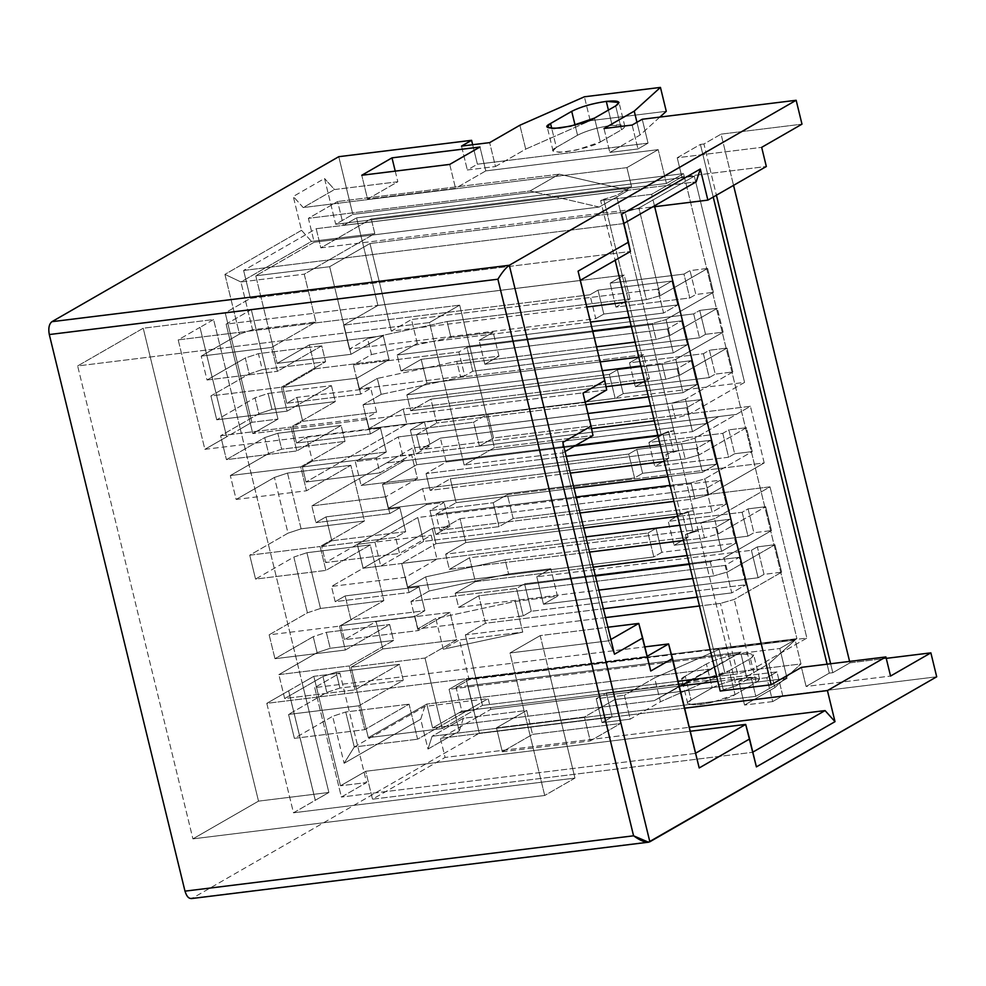 <?xml version="1.0" encoding="UTF-8"?>
<svg xmlns="http://www.w3.org/2000/svg" width="986" height="986" viewBox="0 0 986 986"><rect width="100%" height="100%" fill="white"/><g stroke="black" fill="none" stroke-linecap="round" stroke-linejoin="round"><path stroke-width="0.74" stroke-dasharray="4.93 3.7" d="M577.537 135.218C586.522 130.682 598.058 127.354 612.121 125.259L608.424 110.087L612.121 125.259C598.058 127.354 586.522 130.682 577.537 135.218L556.363 147.395C549.153 150.981 552.283 152.485 565.754 151.93C584.106 148.566 595.643 145.238 600.351 141.972L621.513 129.795C627.712 125.604 624.582 124.088 612.121 125.259L624.841 126.331L621.513 129.795L615.683 105.909L621.513 129.795L600.351 141.972L594.521 118.086L600.351 141.972L576.391 150.069L559.444 152.411L553.035 150.858L556.363 147.395L551.766 128.5L556.363 147.395L577.537 135.218L575.072 125.111L577.537 135.218M712.249 687.846C721.247 683.31 732.771 679.983 746.833 677.887L741.016 654.001C726.953 656.097 715.417 659.412 706.42 663.96L712.249 687.846L691.075 700.023C683.877 703.597 687.008 705.113 700.467 704.559C718.831 701.194 730.355 697.866 735.063 694.6L756.225 682.423C762.424 678.22 759.294 676.716 746.833 677.887C732.771 679.983 721.247 683.31 712.249 687.846L706.42 663.96C715.417 659.412 726.953 656.097 741.016 654.001C753.477 652.831 756.607 654.334 750.408 658.537L729.233 670.714C724.525 673.98 713.001 677.296 694.649 680.673C681.178 681.227 678.048 679.711 685.258 676.137L706.42 663.96L685.258 676.137L691.075 700.023L712.249 687.846M240.276 428.996L302.197 683.015L313.819 676.322L340.503 785.78L365.707 771.286L372.511 799.19L445.08 757.445L440.409 738.304L490.781 709.328L488.169 698.618L417.608 739.204L409.079 704.164L364.746 729.652L358.929 705.766L403.249 680.278L399.367 664.342L355.046 689.843L349.217 665.957L393.55 640.456L389.667 624.532L345.334 650.033L339.517 626.135L383.837 600.647L370.255 544.901L325.922 570.401L320.105 546.515L364.426 521.015L350.843 465.269L306.51 490.769L300.693 466.883L345.014 441.383L341.131 425.459L296.811 450.959L290.981 427.061L335.314 401.573L331.432 385.649L287.099 411.137L281.281 387.251L325.602 361.751L321.719 345.827L277.399 371.328L271.569 347.442L315.902 321.941L304.255 274.17L374.803 233.583L371.229 218.892L320.857 247.856L316.186 228.715L243.616 270.46L250.419 298.364L225.215 312.858L251.898 422.304L240.276 428.996L251.898 422.304L277.99 419.087L252.786 433.581L226.114 324.135L580.002 280.48L606.686 389.938L252.786 433.581L606.686 389.938L580.002 280.48L226.114 324.135L251.307 309.641L225.215 312.858L250.419 298.364L630.399 251.492L250.419 298.364L243.616 270.46L623.596 223.588L630.399 251.492L623.596 223.588L243.616 270.46L316.186 228.715L696.165 181.843L316.186 228.715L320.857 247.856L652.522 206.949L320.857 247.856L371.229 218.892L631.582 186.773L626.923 167.62L658.192 149.638L666.437 183.482L683.569 173.622L352.84 214.418L338.765 156.688L352.84 214.418L335.708 224.278L324.542 178.491L293.273 196.473L301.531 230.317L224.919 274.379L239.487 334.094L201.206 356.119L207.023 380.004L245.304 357.992L249.187 373.916L210.905 395.928L216.735 419.814L255.017 397.802L258.899 413.726L220.617 435.75L226.435 459.636L264.716 437.611L268.599 453.548L230.317 475.56L236.147 499.446L274.428 477.434L288.011 533.167L249.729 555.192L255.559 579.078L293.84 557.065L307.422 612.799L269.141 634.824L274.971 658.71L313.24 636.685L317.122 652.621L278.853 674.634L284.671 698.519L322.952 676.507L326.834 692.431L288.553 714.443L294.383 738.341L332.652 716.317L344.114 763.3L420.714 719.238L427.986 749.064L459.254 731.082L449.074 689.313L466.205 679.453L796.934 638.657L683.569 173.622L796.934 638.657L779.803 648.517L787.074 678.343L614.672 699.604L584.427 716.995L496.476 727.841L526.709 710.45L463.371 718.264L432.102 736.246L755.806 696.326L787.074 678.343L755.806 696.326L751.147 677.209L736.049 685.899L693.355 510.748L680.574 514.593L665.92 454.472L678.701 450.627L693.355 510.748L673.845 430.722L661.064 434.555L603.715 199.295L616.484 195.45L673.845 430.722L616.484 195.45L631.582 186.773L616.484 195.45L600.634 200.602L651.66 194.304L681.893 176.913L677.222 157.76L700.405 144.424L703.93 143.993L721.062 134.145L733.547 185.356L721.062 134.145L801.988 124.162L721.062 134.145L703.93 143.993L716.415 195.216L703.93 143.993L700.405 144.424L713.235 197.04L700.405 144.424L677.222 157.76L761.673 147.345L677.222 157.76L681.893 176.913L766.332 166.498L681.893 176.913L651.66 194.304L654.679 206.69L651.66 194.304L600.634 200.602L615.178 260.255L600.634 200.602L603.715 199.295L661.064 434.555L673.845 430.722L678.701 450.627L673.413 451.28L668.57 431.375L673.845 430.722L668.57 431.375L661.064 434.555L668.57 431.375L673.413 451.28L678.701 450.627L665.92 454.472L673.413 451.28L665.92 454.472L680.574 514.593L693.355 510.748L736.049 685.899L751.147 677.209L717.833 681.326L751.147 677.209L755.806 696.326L432.102 736.246L427.986 749.064L420.714 719.238L424.843 706.432L488.169 698.618L490.781 709.328L440.409 738.304L684.617 708.182L440.409 738.304L445.08 757.445L689.288 727.323L445.08 757.445L372.511 799.19L752.491 752.318L372.511 799.19L365.707 771.286L690.249 731.255L365.707 771.286L340.503 785.78L366.595 782.564L341.39 797.058L314.719 687.599L644.856 646.878L314.719 687.599L339.911 673.105L313.819 676.322L288.578 690.829L315.261 800.275L293.483 812.797L266.799 703.351L288.578 690.829L266.799 703.351L646.841 656.479L548.278 668.631L540.217 635.588L607.894 627.232L540.217 635.588L509.984 652.978L608.547 640.814L610.876 639.483L608.547 640.814L509.984 652.978L544.716 795.48L192.923 838.864L258.517 801.137L143.229 328.215L77.647 365.942L192.923 838.864L77.647 365.942L429.428 322.558L464.172 465.047L494.405 447.656L486.357 414.613L584.92 402.461L592.98 435.504L494.405 447.656L592.98 435.504L584.92 402.461L204.878 449.333L178.195 339.874L199.973 327.352L226.657 436.81L204.878 449.333L240.276 428.996L226.706 436.798L199.973 327.352L178.195 339.874L459.673 305.155L429.428 322.558L77.647 365.942L143.229 328.215L213.592 319.538L200.022 327.352L213.592 319.538L240.276 428.996L213.592 319.538L143.229 328.215L258.517 801.137L192.923 838.864L544.716 795.48L574.961 778.09L293.483 812.797L328.88 792.461L258.517 801.137L328.88 792.461L315.31 800.275L288.627 690.816L302.197 683.015L328.88 792.461L240.276 428.996M695.29 753.403L341.39 797.058L695.29 753.403L668.607 643.944L695.29 753.403M580.323 280.307L578.079 271.15L580.323 280.307M472.664 144.732L477.409 164.194L648.048 143.143L642.231 119.257L648.048 143.143L637.979 148.948L609.829 152.411L619.911 146.618L505.559 160.718L525.711 149.132L590.22 120.674L666.277 111.295L590.22 120.674L584.402 96.788L590.22 120.674L525.711 149.132L519.893 125.234L525.711 149.132L495.477 166.523L489.66 142.625L495.477 166.523L467.327 169.986L477.409 164.194L472.664 144.732M849.599 661.421L849.944 662.838L886.241 658.365L849.944 662.838L832.813 672.698L829.288 673.13L806.104 686.466L890.555 676.051L806.104 686.466L801.445 667.349L806.104 686.466L829.288 673.13L832.813 672.698L849.944 662.838L849.599 661.421M936.7 676.79L782.773 695.771L776.943 671.885L606.304 692.936L612.121 716.822L479.307 733.202L466.205 679.453L479.307 733.202L612.121 716.822L602.052 722.615L630.19 719.151L660.435 701.749L724.944 673.302L800.989 663.923L774.786 687.649L744.541 705.039L772.691 701.576L782.773 695.771L936.7 676.79M649.848 841.785L192.455 898.197L479.307 733.202L192.455 898.197L649.848 841.785M502.305 751.776L590.269 740.917L620.502 723.527L532.539 734.385L502.305 751.776L532.539 734.385L620.502 723.527L614.672 699.604L787.074 678.343L779.803 648.517L796.934 638.657L466.205 679.453L449.074 689.313L779.803 648.517L449.074 689.313L459.254 731.082L463.371 718.264L526.709 710.45L532.539 734.385L526.709 710.45L496.476 727.841L502.305 751.776L496.476 727.841L584.427 716.995L614.672 699.604L620.502 723.527L590.269 740.917L584.427 716.995L590.269 740.917L502.305 751.776M659.88 117.075L640.062 135.02L619.911 146.618L640.062 135.02L636.956 122.289L640.062 135.02L659.88 117.075M634.454 689.46L748.793 675.361L768.957 663.763L795.16 640.037L719.114 649.417L654.605 677.863L634.454 689.46L654.605 677.863L660.435 701.749L630.19 719.151L624.372 695.253L634.454 689.46L624.372 695.253L630.19 719.151L602.052 722.615L612.121 716.822L606.304 692.936L596.222 698.729L602.052 722.615L596.222 698.729L624.372 695.253L596.222 698.729L606.304 692.936L634.454 689.46M565.064 451.551L562.735 452.894L464.172 465.047L562.735 452.894L608.547 640.814L614.463 654.211L608.547 640.814L562.735 452.894L565.064 451.551M585.228 402.276L582.997 393.118L585.228 402.276M623.916 223.403L621.673 214.245L623.916 223.403M626.923 167.62L303.22 207.553L334.488 189.559L397.826 181.757L367.581 199.147L455.544 188.301L485.79 170.898L658.192 149.638L626.923 167.62L631.582 186.773L371.229 218.892L374.803 233.583L304.255 274.17L315.902 321.941L271.569 347.442L277.399 371.328L321.719 345.827L325.602 361.751L281.281 387.251L287.099 411.137L331.432 385.649L335.314 401.573L290.981 427.061L296.811 450.959L341.131 425.459L345.014 441.383L300.693 466.883L306.51 490.769L350.843 465.269L364.426 521.015L320.105 546.515L325.922 570.401L370.255 544.901L383.837 600.647L339.517 626.135L345.334 650.033L389.667 624.532L393.55 640.456L349.217 665.957L355.046 689.843L399.367 664.342L403.249 680.278L358.929 705.766L364.746 729.652L409.079 704.164L417.608 739.204L488.169 698.618L424.843 706.432L354.282 747.006L417.608 739.204L354.282 747.006L345.741 711.978L409.079 704.164L345.741 711.978L332.652 716.317L294.383 738.341L364.746 729.652L294.383 738.341L288.553 714.443L358.929 705.766L288.553 714.443L326.834 692.431L339.923 688.08L403.249 680.278L339.923 688.08L336.041 672.156L399.367 664.342L336.041 672.156L322.952 676.507L284.671 698.519L355.046 689.843L284.671 698.519L278.853 674.634L349.217 665.957L278.853 674.634L317.122 652.621L330.211 648.27L393.55 640.456L330.211 648.27L326.329 632.346L389.667 624.532L326.329 632.346L313.24 636.685L274.971 658.71L345.334 650.033L274.971 658.71L269.141 634.824L339.517 626.135L269.141 634.824L307.422 612.799L320.512 608.461L383.837 600.647L320.512 608.461L306.917 552.715L370.255 544.901L306.917 552.715L293.84 557.065L255.559 579.078L325.922 570.401L255.559 579.078L249.729 555.192L320.105 546.515L249.729 555.192L288.011 533.167L301.1 528.829L364.426 521.015L301.1 528.829L287.505 473.083L350.843 465.269L287.505 473.083L274.428 477.434L236.147 499.446L306.51 490.769L236.147 499.446L230.317 475.56L300.693 466.883L230.317 475.56L268.599 453.548L281.688 449.197L345.014 441.383L281.688 449.197L277.805 433.273L341.131 425.459L277.805 433.273L264.716 437.611L226.435 459.636L296.811 450.959L226.435 459.636L220.617 435.75L290.981 427.061L220.617 435.75L258.899 413.726L271.976 409.387L335.314 401.573L271.976 409.387L268.093 393.451L331.432 385.649L268.093 393.451L255.017 397.802L216.735 419.814L287.099 411.137L216.735 419.814L210.905 395.928L281.281 387.251L210.905 395.928L249.187 373.916L262.276 369.565L325.602 361.751L262.276 369.565L258.394 353.641L321.719 345.827L258.394 353.641L245.304 357.992L207.023 380.004L277.399 371.328L207.023 380.004L201.206 356.119L271.569 347.442L201.206 356.119L239.487 334.094L252.564 329.755L315.902 321.941L252.564 329.755L240.917 281.971L304.255 274.17L240.917 281.971L311.477 241.397L374.803 233.583L311.477 241.397L301.531 230.317L293.273 196.473L303.22 207.553L626.923 167.62M720.199 691.038L736.049 685.899L723.268 689.732L685.443 534.585L698.224 530.739L692.948 531.392L688.068 511.401L693.355 510.748L688.068 511.401L680.574 514.593L688.068 511.401L692.948 531.392L698.224 530.739L685.443 534.585L692.948 531.392L685.443 534.585L723.268 689.732L720.199 691.038M679.231 686.083L490.781 709.328L679.231 686.083M745.687 724.414L752.491 752.318L745.687 724.414M638.78 623.423L646.841 656.479L638.78 623.423M204.878 449.333L486.357 414.613L459.673 305.155L178.195 339.874L204.878 449.333M429.428 322.558L459.673 305.155L494.405 447.656L464.172 465.047L429.428 322.558M266.799 703.351L293.483 812.797L574.961 778.09L548.278 668.631L266.799 703.351M509.984 652.978L540.217 635.588L574.961 778.09L544.716 795.48L509.984 652.978M324.542 178.491L335.708 224.278L666.437 183.482L658.192 149.638L485.79 170.898L479.96 147.013L485.79 170.898L455.544 188.301L367.581 199.147L361.763 175.261L367.581 199.147L397.826 181.757L334.488 189.559L324.542 178.491L334.488 189.559L303.22 207.553L293.273 196.473L324.542 178.491M395.238 171.133L397.826 181.757L395.238 171.133M666.437 183.482L335.708 224.278L352.84 214.418L683.569 173.622L666.437 183.482M191.296 898.591L192.455 898.197M830.631 663.751L832.813 672.698L830.631 663.751M827.106 664.194L829.288 673.13L827.106 664.194M449.727 164.403L455.544 188.301L449.727 164.403M603.999 128.525L609.829 152.411L603.999 128.525M724.944 673.302L660.435 701.749L654.605 677.863L719.114 649.417L724.944 673.302L719.114 649.417L795.16 640.037L800.989 663.923L724.944 673.302M774.786 687.649L800.989 663.923L795.16 640.037L768.957 663.763L774.786 687.649L768.957 663.763L738.724 681.153L744.541 705.039L774.786 687.649M735.063 694.6L711.103 702.698L694.156 705.039L687.747 703.486L691.075 700.023L685.258 676.137L681.93 679.588L688.339 681.153L705.286 678.812L729.233 670.714L735.063 694.6L729.233 670.714L750.408 658.537L756.225 682.423L735.063 694.6M741.016 654.001L746.833 677.887L759.553 678.96L756.225 682.423L750.408 658.537L753.735 655.074L741.016 654.001M632.149 125.049L637.979 148.948L632.149 125.049M619.911 146.618L609.829 152.411L637.979 148.948L648.048 143.143L619.911 146.618M461.51 146.101L467.327 169.986L461.51 146.101M495.477 166.523L505.559 160.718L477.409 164.194L467.327 169.986L495.477 166.523M782.773 695.771L772.691 701.576L766.861 677.678L776.943 671.885L782.773 695.771M772.691 701.576L744.541 705.039L738.724 681.153L766.861 677.678L772.691 701.576M738.724 681.153L748.793 675.361L776.943 671.885L766.861 677.678L738.724 681.153M650.748 671.022L646.841 656.479L650.748 671.022M756.398 766.874L752.491 752.318L756.398 766.874M562.833 442.406L562.735 452.894L562.833 442.406M301.531 230.317L311.477 241.397L240.917 281.971L224.919 274.379L301.531 230.317M252.564 329.755L239.487 334.094L224.919 274.379L240.917 281.971L252.564 329.755M424.843 706.432L420.714 719.238L344.114 763.3L354.282 747.006L424.843 706.432M354.282 747.006L344.114 763.3L332.652 716.317L345.741 711.978L354.282 747.006M463.371 718.264L459.254 731.082L427.986 749.064L432.102 736.246L463.371 718.264M301.1 528.829L288.011 533.167L274.428 477.434L287.505 473.083L301.1 528.829M262.276 369.565L249.187 373.916L245.304 357.992L258.394 353.641L262.276 369.565M330.211 648.27L317.122 652.621L313.24 636.685L326.329 632.346L330.211 648.27M339.923 688.08L326.834 692.431L322.952 676.507L336.041 672.156L339.923 688.08M320.512 608.461L307.422 612.799L293.84 557.065L306.917 552.715L320.512 608.461M281.688 449.197L268.599 453.548L264.716 437.611L277.805 433.273L281.688 449.197M271.976 409.387L258.899 413.726L255.017 397.802L268.093 393.451L271.976 409.387M251.898 422.304L225.215 312.858L251.307 309.641L277.99 419.087L251.898 422.304M277.99 419.087L251.307 309.641L226.114 324.135L252.786 433.581L277.99 419.087M340.503 785.78L313.819 676.322L339.911 673.105L366.595 782.564L340.503 785.78M314.719 687.599L341.39 797.058L366.595 782.564L339.911 673.105L314.719 687.599M226.657 436.81L199.973 327.352L226.657 436.81M315.261 800.275L288.627 690.816L315.261 800.275M736.295 414.403L718.695 416.573L736.295 414.403L750.408 406.281L493.542 437.969L479.43 446.079L718.695 416.573L692.492 431.621L657.995 435.874L692.492 431.621L686.675 407.748L440.385 438.129L420.221 449.715L416.548 434.641L587.964 413.491L416.548 434.641L420.221 449.715L591.551 428.577L420.221 449.715L440.385 438.129L686.675 407.748L700.824 399.613L398.245 436.934L355.305 461.608L411.606 454.669L379.906 472.886L306.017 482.006L406.811 424.054L424.448 421.885L410.336 429.995L473.613 422.193L487.725 414.083L493.542 437.969L750.408 406.281L764.212 462.939L507.346 494.627L513.176 518.513L770.029 486.837L714.591 518.698L718.301 533.919L704.46 537.9L718.301 533.919L714.591 518.698L700.75 522.679L704.46 537.9L683.495 540.488L704.46 537.9L700.75 522.679L679.785 525.267L700.75 522.679L714.591 518.698L770.029 486.837L806.881 638.078L751.443 669.938L734.262 599.426L751.443 669.938L737.614 673.919L720.421 603.407L737.614 673.919L716.649 676.507L737.614 673.919L751.443 669.938L806.881 638.078L469.114 679.736L459.414 639.914L522.753 632.112L515.259 601.398L522.753 632.112L443.293 649.195L435.8 618.481L515.259 601.398L557.484 596.197L550.792 568.712L508.566 573.926L505.128 559.789L688.08 537.222L682.263 513.336L435.972 543.717L432.262 528.496L449.85 526.327L435.738 534.437L449.85 526.327L432.262 528.496L363.168 568.219L380.756 566.05L423.598 541.413L726.189 504.092L712.114 512.178L677.628 516.43L712.114 512.178L706.296 488.292L720.359 480.207L417.781 517.527L374.939 542.152L357.339 544.321L426.445 504.61L444.07 502.429L429.958 510.538L493.234 502.737L507.346 494.627L764.212 462.939L708.774 494.812L694.933 498.793L673.956 501.381L694.933 498.793L691.038 482.807L670.061 485.395L691.038 482.807L694.933 498.793L708.774 494.812L764.212 462.939L750.408 406.281L694.957 438.141L699.049 454.928L746.427 427.702L752.244 451.588L704.867 478.826L708.774 494.812L704.867 478.826L691.038 482.807L704.867 478.826L752.244 451.588L734.656 453.757L728.605 457.233L654.729 466.353L668.828 458.243L663.011 434.345L416.721 464.726L382.457 484.434L388.274 508.32L422.55 488.612L426.445 504.61L357.339 544.321L363.168 568.219L432.262 528.496L435.972 543.717L401.696 563.413L407.526 587.311L425.669 576.872L429.107 591.008L410.965 601.435L417.657 628.92L435.8 618.481L443.293 649.195L459.414 639.914L469.114 679.736L456.025 687.267L461.842 711.152L432.62 727.964L426.79 704.066L368.32 737.676L351.139 667.165L382.79 648.961L376.097 621.488L344.422 639.692L340.996 625.555L350.954 619.824L345.137 595.926L335.178 601.657L331.469 586.436L363.119 568.244L357.302 544.346L325.639 562.55L321.744 546.564L331.814 540.772L325.984 516.886L315.902 522.679L325.984 516.886L331.814 540.772L405.69 531.664L395.632 537.444L321.744 546.564L325.639 562.55L399.527 553.442L395.632 537.444L399.527 553.442L431.19 535.238L437.008 559.124L405.345 577.328L331.469 586.436L335.178 601.657L409.054 592.549L405.345 577.328L409.054 592.549L419.025 586.818L424.843 610.704L414.884 616.435L340.996 625.555L344.434 639.68L418.323 630.572L414.884 616.435L418.323 630.572L449.986 612.368L456.678 639.84L425.015 658.044L351.139 667.165L368.32 737.676L426.79 704.066L711.781 668.915L741.016 652.116L456.025 687.267L469.114 679.736L806.881 638.078L770.029 486.837L513.176 518.513L499.064 526.623L435.738 534.437L499.064 526.623L493.234 502.737L429.958 510.538L435.738 534.437L429.958 510.538L444.07 502.429L426.445 504.61L422.55 488.612L668.828 458.243L422.55 488.612L388.274 508.32L382.457 484.434L416.721 464.726L412.641 447.952L398.529 456.062L416.154 453.893L430.266 445.771L412.641 447.952L416.721 464.726L663.011 434.345L648.899 442.455L722.787 433.347L728.839 429.871L746.427 427.702L699.049 454.928L694.957 438.141L681.129 442.122L660.152 444.711L681.129 442.122L685.221 458.921L681.129 442.122L694.957 438.141L736.283 414.391M583.7 528.015L465.836 542.559L445.672 554.144L585.857 536.852L445.672 554.144L449.382 569.366L589.566 552.074L449.382 569.366L445.672 554.144L465.836 542.559L583.7 528.015M580.027 512.966L439.842 530.258L460.006 518.673L706.296 488.292L460.006 518.673L465.836 542.559L460.006 518.673L439.842 530.258L580.027 512.966M398.529 456.05L386.475 462.989L404.063 460.819L386.475 462.989L311.822 505.904L315.927 522.666L311.835 505.892L385.723 496.784L417.423 478.555L361.135 485.506L404.063 460.819L706.642 423.487L700.824 399.613L686.675 407.748L692.492 431.621L718.695 416.56L479.43 446.079L493.542 437.969L487.725 414.083L744.578 382.395L689.14 414.268L675.311 418.249L654.322 420.837L675.311 418.249L671.626 403.175L650.649 405.764L671.626 403.175L675.311 418.249L689.14 414.268L744.578 382.395L694.329 176.198L638.891 208.071L660.238 295.664L707.615 268.438L713.433 292.324L666.068 319.563L669.938 335.486L717.315 308.248L723.145 332.146L675.767 359.372L679.65 375.296L727.027 348.07L732.845 371.956L685.467 399.194L689.14 414.268L685.467 399.194L671.626 403.175L685.467 399.194L732.845 371.956L715.257 374.125L709.205 377.601L635.317 386.722L649.429 378.599L643.611 354.714L460.647 377.281L456.764 361.357L498.99 356.143L493.173 332.257L450.947 337.471L447.065 321.535L630.017 298.968L624.2 275.082L377.909 305.463L343.646 325.158L349.463 349.056L367.605 338.617L371.488 354.553L353.345 364.98L359.163 388.866L377.305 378.439L381.188 394.363L363.045 404.79L368.863 428.688L403.138 408.98L406.811 424.054L306.005 482.006L302.345 466.933L312.426 461.14L306.597 437.242L296.515 443.034L292.632 427.111L302.714 421.318L296.897 397.432L286.815 403.225L282.933 387.301L315.187 368.752L309.37 344.866L277.115 363.403L255.768 275.809L314.201 242.223L308.384 218.325L337.606 201.514L343.436 225.412L356.562 217.869L377.909 305.463L356.562 217.869L343.436 225.412L628.427 190.261L599.192 207.06L314.201 242.223L255.768 275.809L329.657 266.701L369.972 243.517L625.062 212.052L646.409 299.645L660.238 295.664L638.891 208.071L625.062 212.052L638.891 208.071L694.329 176.198L356.562 217.869L694.329 176.198L744.578 382.395L487.725 414.083L473.613 422.193L479.43 446.079L398.529 456.062L412.641 447.952L430.266 445.771L424.448 421.885L406.811 424.054L403.138 408.98L649.429 378.599L403.138 408.98L368.863 428.688L363.045 404.79L381.188 394.363L460.647 377.281L643.611 354.714L629.499 362.823L703.388 353.715L709.427 350.24L727.027 348.07L679.65 375.296L675.767 359.372L661.926 363.353L640.949 365.942L661.926 363.353L665.809 379.29L661.926 363.353L675.767 359.372L723.145 332.146L705.545 334.316L699.505 337.791L484.878 364.265L498.99 356.143L456.764 361.357L377.305 378.439L359.163 388.866L464.714 375.851L458.897 351.965L466.957 347.318L472.787 371.217L464.714 375.851L472.787 371.217L687.402 344.743L681.585 320.857L667.473 328.967L673.29 352.852L687.402 344.743L673.29 352.852L667.473 328.967L421.182 359.348L427 383.234L600.203 361.874L427 383.234L421.182 359.348L401.019 370.933L596.53 346.813L401.019 370.933L397.136 355.009L401.019 370.933L421.182 359.348L667.473 328.967L681.585 320.857L466.957 347.318L458.897 351.965L353.345 364.98L371.488 354.553L450.947 337.471L493.173 332.257L479.06 340.367L693.676 313.893L699.727 310.417L717.315 308.248L669.938 335.486L666.068 319.563L652.227 323.544L631.237 326.132L652.227 323.544L656.109 339.467L652.227 323.544L666.068 319.563L713.433 292.324L695.845 294.494L689.793 297.969L615.917 307.077L630.017 298.968L447.065 321.535L367.605 338.617L349.463 349.056L595.754 318.675L589.924 294.789L597.997 290.143L603.814 314.041L595.754 318.675L603.814 314.041L677.702 304.921L671.885 281.035L657.773 289.144L663.59 313.03L677.702 304.921L663.59 313.03L657.773 289.144L411.482 319.526L417.3 343.411L590.491 322.052L417.3 343.411L411.482 319.526L391.319 331.111L369.972 243.517L329.657 266.701L255.768 275.809L277.115 363.403L351.004 354.294L329.657 266.701L351.004 354.294L383.258 335.745L389.076 359.644L356.821 378.18L282.933 387.301L286.815 403.225L360.703 394.104L356.821 378.18L360.703 394.104L370.785 388.311L376.603 412.21L366.521 418.002L292.632 427.111L296.515 443.034L370.403 433.926L366.521 418.002L370.403 433.926L380.485 428.134L386.302 452.019L376.233 457.812L302.345 466.933L306.017 482.006L379.906 472.886L376.233 457.812L379.906 472.886L411.606 454.669L355.305 461.608L361.135 485.506L417.423 478.555L411.606 454.669L417.423 478.555L385.723 496.784L389.815 513.558L399.872 507.778L405.69 531.664L399.872 507.778L325.984 516.886L399.872 507.778L389.815 513.558L385.723 496.784L311.835 505.892L398.529 456.062M524.577 583.786L531.281 611.258L523.209 615.893L516.516 588.42L524.577 583.786L516.516 588.42L410.965 601.435L429.107 591.008L508.566 573.926L550.792 568.712L536.791 576.773L751.406 550.299L757.347 546.885L774.947 544.716L781.639 572.188L734.262 599.426L720.421 603.407L699.468 605.983L720.421 603.407L734.262 599.426L781.639 572.188L764.039 574.357L758.111 577.771L543.483 604.245L557.484 596.197L515.259 601.398L435.8 618.481L417.657 628.92L523.209 615.893L531.281 611.258L745.897 584.784L739.204 557.312L725.092 565.422L731.785 592.894L745.897 584.784L731.785 592.894L725.092 565.422L478.802 595.803L485.494 623.275L603.383 608.744L485.494 623.275L478.802 595.803L458.65 607.388L598.835 590.096L458.65 607.388L455.199 593.252L458.65 607.388L478.802 595.803L725.092 565.422L739.204 557.312L524.577 583.786L739.204 557.312L745.897 584.784L531.281 611.258L524.577 583.786M647.987 533.032L656.047 528.41L661.865 552.296L653.804 556.93L647.987 533.032L401.696 563.413L435.972 543.717L682.263 513.336L668.262 521.384L742.15 512.276L748.078 508.862L765.678 506.693L771.496 530.579L724.118 557.817L710.29 561.798L689.325 564.374L710.29 561.798L713.728 575.923L710.29 561.798L724.118 557.817L727.569 571.942L724.118 557.817L771.496 530.579L753.908 532.748L747.967 536.162L674.079 545.27L688.08 537.222L505.128 559.789L425.669 576.872L407.526 587.311L401.696 563.413L647.987 533.032L653.804 556.93L407.526 587.311L653.804 556.93L661.865 552.296L735.753 543.187L729.936 519.289L715.824 527.399L721.653 551.285L735.753 543.187L721.653 551.285L715.824 527.399L469.533 557.78L475.363 581.666L593.239 567.135L475.363 581.666L469.533 557.78L449.382 569.366L469.533 557.78L715.824 527.399L729.936 519.289L656.047 528.41L647.987 533.032M628.735 454.053L636.808 449.419L642.625 473.305L634.565 477.939L628.735 454.053L382.457 484.434L628.735 454.053L634.565 477.939L388.274 508.32L634.565 477.939L642.625 473.305L716.514 464.184L710.696 440.298L696.584 448.408L702.402 472.306L716.514 464.184L702.402 472.306L696.584 448.408L450.294 478.789L456.111 502.675L573.975 488.144L456.111 502.675L450.294 478.789L430.13 490.375L570.315 473.095L430.13 490.375L426.038 473.588L430.13 490.375L450.294 478.789L696.584 448.408L710.696 440.298L636.808 449.419L628.735 454.053M609.336 374.421L617.396 369.775L623.226 393.673L615.153 398.307L609.336 374.421L363.045 404.79L609.336 374.421L615.153 398.307L368.863 428.688L615.153 398.307L623.226 393.673L697.102 384.552L691.285 360.666L677.172 368.776L682.99 392.675L697.102 384.552L682.99 392.675L677.172 368.776L430.882 399.157L436.712 423.043L585.807 404.654L436.712 423.043L430.882 399.157L410.731 410.743L606.02 386.66L410.731 410.743L406.848 394.819L410.731 410.743L430.882 399.157L677.172 368.776L691.285 360.666L617.396 369.775L609.336 374.421M629.08 317.295L663.59 313.03L629.08 317.295M638.792 357.105L673.29 352.852L638.792 357.105M648.492 396.927L682.99 392.675L648.492 396.927M446.202 462.003L574.394 446.19L446.202 462.003L440.385 438.129L446.202 462.003L426.038 473.588L446.202 462.003M667.904 476.558L702.402 472.306L667.904 476.558M687.168 555.537L721.653 551.285L687.168 555.537M697.312 597.146L731.785 592.894L697.312 597.146M592.648 330.889L397.136 355.009L417.3 343.411L397.136 355.009L592.648 330.889M635.12 342.056L656.109 339.467L669.938 335.486L656.109 339.467L635.12 342.056M602.36 370.699L406.848 394.819L427 383.234L406.848 394.819L602.36 370.699M644.832 381.865L665.809 379.29L679.65 375.296L665.809 379.29L644.832 381.865M566.223 456.296L426.038 473.588L566.223 456.296M664.244 461.497L685.221 458.921L699.049 454.928L685.221 458.921L664.244 461.497M576.132 496.981L435.948 514.273L439.842 530.258L435.948 514.273L456.111 502.675L435.948 514.273L576.132 496.981M595.384 575.972L455.199 593.252L475.363 581.666L455.199 593.252L595.384 575.972M692.764 578.511L713.728 575.923L727.569 571.942L774.947 544.716L727.569 571.942L713.728 575.923L692.764 578.511M605.527 617.581L465.343 634.873L482.524 705.384L678.06 681.264L482.524 705.384L442.209 728.568L368.32 737.676L442.209 728.568L425.015 658.044L442.209 728.568L482.524 705.384L465.343 634.873L485.494 623.275L465.343 634.873L605.527 617.581M718.301 533.919L765.678 506.693L718.301 533.919M416.548 434.641L436.712 423.043L416.548 434.641M369.972 243.517L391.319 331.111L586.83 307.003L391.319 331.111L411.482 319.526L657.773 289.144L671.885 281.035L597.997 290.143L589.924 294.789L343.646 325.158L377.909 305.463L624.2 275.082L610.087 283.192L683.976 274.083L690.027 270.608L707.615 268.438L660.238 295.664L646.409 299.645L625.062 212.052L369.972 243.517M625.42 302.234L646.409 299.645L625.42 302.234M449.85 526.327L444.07 502.429L449.85 526.327M315.927 522.666L389.815 513.558L315.927 522.666M389.076 359.644L315.187 368.752L282.933 387.301L356.821 378.18L389.076 359.644L383.258 335.745L351.004 354.294L277.115 363.403L309.37 344.866L383.258 335.745L309.37 344.866L315.187 368.752L389.076 359.644M376.603 412.21L302.714 421.318L292.632 427.111L366.521 418.002L376.603 412.21L370.785 388.311L360.703 394.104L286.815 403.225L296.897 397.432L370.785 388.311L296.897 397.432L302.714 421.318L376.603 412.21M386.302 452.019L312.426 461.14L302.345 466.933L376.233 457.812L386.302 452.019L380.485 428.134L370.403 433.926L296.515 443.034L306.597 437.242L380.485 428.134L306.597 437.242L312.426 461.14L386.302 452.019M405.69 531.664L331.814 540.772L321.732 546.577L395.632 537.444L405.69 531.664M437.008 559.124L363.119 568.244L331.469 586.436L405.345 577.328L437.008 559.124L431.19 535.238L399.527 553.442L325.639 562.55L357.302 544.346L431.19 535.238L357.302 544.346L363.119 568.244L437.008 559.124M414.884 616.435L424.843 610.704L350.954 619.824L340.996 625.555L414.884 616.435M335.178 601.657L345.137 595.926L419.025 586.818L409.054 592.549L335.178 601.657M419.025 586.818L345.137 595.926L350.954 619.824L424.843 610.704L419.025 586.818M456.678 639.84L382.79 648.961L351.127 667.165L425.015 658.044L456.678 639.84L449.986 612.368L418.323 630.572L344.434 639.68L376.097 621.488L449.986 612.368L376.097 621.488L382.79 648.961L456.678 639.84M432.62 727.964L654.273 700.627L681.067 685.862L654.273 700.627L432.62 727.964L458.81 712.903L473.748 709.686L683.508 683.816L654.273 700.627L683.508 683.816L473.748 709.686L467.919 685.8L741.016 652.116L683.508 683.816L741.016 652.116L711.781 668.927L426.79 704.066L432.62 727.964M692.653 679.465L711.781 668.927L692.653 679.465M599.192 207.06L530.037 190.988L308.384 218.325L314.201 242.223L599.192 207.06L628.427 190.249L343.436 225.412L337.606 201.514L308.384 218.325L530.037 190.988L559.272 174.177L337.606 201.514L559.272 174.177L628.427 190.249L559.272 174.177L530.037 190.988L599.192 207.06M349.463 349.056L343.646 325.158L589.924 294.789L595.754 318.675L349.463 349.056M615.917 307.077L610.087 283.192L624.2 275.082L630.017 298.968L615.917 307.077L689.793 297.969L695.845 294.494L690.027 270.608L683.976 274.083L689.793 297.969L683.976 274.083L610.087 283.192L615.917 307.077M649.429 378.599L635.317 386.722L629.499 362.823L643.611 354.714L649.429 378.599M668.828 458.243L654.729 466.353L648.899 442.455L663.011 434.345L668.828 458.243M688.08 537.222L674.079 545.27L668.262 521.384L682.263 513.336L688.08 537.222M359.163 388.866L353.345 364.98L458.897 351.965L464.714 375.851L359.163 388.866M484.878 364.265L479.06 340.367L493.173 332.257L498.99 356.143L484.878 364.265L699.505 337.791L705.545 334.316L699.727 310.417L693.676 313.893L699.505 337.791L693.676 313.893L479.06 340.367L484.878 364.265M417.657 628.92L410.965 601.435L516.516 588.42L523.209 615.893L417.657 628.92M543.483 604.245L536.791 576.773L550.792 568.712L557.484 596.197L543.483 604.245L758.111 577.771L764.039 574.357L757.347 546.885L751.406 550.299L758.111 577.771L751.406 550.299L536.791 576.773L543.483 604.245M371.488 354.553L367.605 338.617L447.065 321.535L450.947 337.471L371.488 354.553M381.188 394.363L377.305 378.439L456.764 361.357L460.647 377.281L381.188 394.363M425.669 576.872L505.128 559.789L508.566 573.926L429.107 591.008L425.669 576.872M443.293 649.195L522.753 632.112L459.414 639.914L443.293 649.195M456.025 687.267L467.919 685.8L473.748 709.686L461.842 711.152L456.025 687.267M458.81 712.903L461.842 711.152L473.748 709.686L458.81 712.903M781.639 572.188L774.947 544.716L757.347 546.885L764.039 574.357L781.639 572.188M742.15 512.276L747.967 536.162L753.908 532.748L748.078 508.862L742.15 512.276L668.262 521.384L674.079 545.27L747.967 536.162L742.15 512.276M771.496 530.579L765.678 506.693L748.078 508.862L753.908 532.748L771.496 530.579M726.189 504.092L720.359 480.207L706.296 488.292L712.114 512.178L726.189 504.092L423.598 541.413L417.781 517.527L720.359 480.207L726.189 504.092M722.787 433.347L728.605 457.233L734.656 453.757L728.839 429.871L722.787 433.347L648.899 442.455L654.729 466.353L728.605 457.233L722.787 433.347M752.244 451.588L746.427 427.702L728.839 429.871L734.656 453.757L752.244 451.588M703.388 353.715L709.205 377.601L715.257 374.125L709.427 350.24L703.388 353.715L629.499 362.823L635.317 386.722L709.205 377.601L703.388 353.715M732.845 371.956L727.027 348.07L709.427 350.24L715.257 374.125L732.845 371.956M723.145 332.146L717.315 308.248L699.727 310.417L705.545 334.316L723.145 332.146M713.433 292.324L707.615 268.438L690.027 270.608L695.845 294.494L713.433 292.324M603.814 314.041L597.997 290.143L671.885 281.035L677.702 304.921L603.814 314.041M472.787 371.217L466.957 347.318L681.585 320.857L687.402 344.743L472.787 371.217M617.396 369.775L691.285 360.666L697.102 384.552L623.226 393.673L617.396 369.775M636.808 449.419L710.696 440.298L716.514 464.184L642.625 473.305L636.808 449.419M656.047 528.41L729.936 519.289L735.753 543.187L661.865 552.296L656.047 528.41M706.642 423.487L404.063 460.819L398.245 436.934L700.824 399.613L706.642 423.487M404.063 460.819L361.135 485.506L355.305 461.608L398.245 436.934L404.063 460.819M423.598 541.413L380.756 566.05L374.939 542.152L417.781 517.527L423.598 541.413M357.339 544.321L374.939 542.152L380.756 566.05L363.168 568.219L357.339 544.321M424.448 421.885L430.266 445.771L416.154 453.893L410.336 429.995L424.448 421.885M479.43 446.079L473.613 422.193L410.336 429.995L416.154 453.88L479.43 446.079M513.176 518.513L507.346 494.627L493.234 502.737L499.064 526.623L513.176 518.513M687.747 703.486L681.93 679.588M759.553 678.96L753.735 655.074M624.841 126.331L619.011 102.445M553.035 150.858L547.218 126.972"/><path stroke-width="1.48" d="M608.424 110.087L606.291 101.373C592.229 103.468 580.705 106.784 571.707 111.332L575.072 125.111L571.707 111.332C580.705 106.784 592.229 103.468 606.291 101.373C618.752 100.202 621.883 101.706 615.683 105.909L594.521 118.086C589.813 121.352 578.289 124.68 559.937 128.044C546.466 128.599 543.335 127.083 550.545 123.509L571.707 111.332L550.545 123.509L547.218 126.972L553.614 128.525L570.561 126.183L594.521 118.086L615.683 105.909L619.011 102.445L606.291 101.373L608.424 110.087M644.856 646.878L668.607 643.944L644.856 646.878M630.399 251.492L580.002 280.48L630.399 251.492L621.673 214.245L700.294 169.025L707.874 200.121L766.332 166.498L761.673 147.345L766.332 166.498L707.874 200.121L700.294 169.025L696.165 181.843L623.596 223.588L696.165 181.843L700.294 169.025L621.673 214.245L628.476 242.162L578.079 271.15L628.476 242.162L630.399 251.492M338.765 156.688L471.591 140.308L472.664 144.732L471.591 140.308L338.765 156.688L51.913 321.683L509.306 265.271L796.158 100.276L801.988 124.162L761.673 147.345L801.988 124.162L796.158 100.276L642.231 119.257L796.158 100.276L509.306 265.271L649.848 841.785L936.7 676.79L648.492 842.204L633.579 835.808L497.893 279.211L49.3 334.537L184.986 891.147L633.579 835.808L184.986 891.147L49.3 334.537C48.154 328.35 49.029 324.061 51.913 321.683L338.765 156.688M733.547 185.356L849.599 661.421L733.547 185.356M886.241 658.365L930.87 652.855L936.7 676.79L930.87 652.855L886.241 658.365M519.893 125.234L489.66 142.625L461.51 146.101L471.591 140.308L461.51 146.101L489.66 142.625L519.893 125.234L584.402 96.788L519.893 125.234M642.231 119.257L632.149 125.049L603.999 128.525L634.245 111.135L660.447 87.409L584.402 96.788L660.447 87.409L666.277 111.295L659.88 117.075L666.277 111.295L660.447 87.409L634.245 111.135L603.999 128.525L632.149 125.049L642.231 119.257M479.96 147.013L449.727 164.403L361.763 175.261L391.997 157.859L479.96 147.013L391.997 157.859L395.238 171.133L391.997 157.859L361.763 175.261L449.727 164.403L479.96 147.013M890.555 676.051L930.87 652.855L890.555 676.051L885.896 656.935L890.555 676.051M801.445 667.349L885.896 656.935L827.427 690.57L835.006 721.653L756.398 766.874L749.594 738.97L699.197 767.958L672.514 658.5L650.748 671.022L642.687 637.979L614.463 654.211L562.833 442.406L591.058 426.174L582.997 393.118L604.763 380.596L578.079 271.15L604.763 380.596L582.997 393.118L591.058 426.174L562.833 442.406L614.463 654.211L642.687 637.979L638.78 623.423L607.894 627.232L638.78 623.423L610.876 639.483L638.78 623.423L650.748 671.022L672.514 658.5L668.607 643.944L646.841 656.479L668.607 643.944L699.197 767.958L749.594 738.97L745.687 724.414L690.249 731.255L745.687 724.414L695.29 753.403L745.687 724.414L756.398 766.874L835.006 721.653L827.427 690.57L885.896 656.935L801.445 667.349L771.212 684.752L720.199 691.038L771.212 684.752L801.445 667.349M592.98 435.504L565.064 451.551L592.98 435.504L591.058 426.174L592.98 435.504M192.455 898.197C189.263 899.318 186.773 896.964 184.986 891.147C186.773 896.964 189.263 899.318 192.455 898.197M606.686 389.938L584.92 402.461L606.686 389.938L604.763 380.596L606.686 389.938M652.522 206.949L707.874 200.121L652.522 206.949M717.833 681.326L679.231 686.083L717.833 681.326M684.617 708.182L827.427 690.57L684.617 708.182M689.288 727.323L825.06 710.586L835.006 721.653L825.06 710.586L689.288 727.323M752.491 752.318L825.06 710.586L752.491 752.318M49.3 334.537L497.893 279.211C502.059 272.358 505.867 267.724 509.306 265.271L51.913 321.683C49.029 324.061 48.154 328.35 49.3 334.537M716.415 195.216L830.631 663.751L716.415 195.216M713.235 197.04L827.106 664.194L713.235 197.04M654.679 206.69L771.212 684.752L654.679 206.69M615.178 260.255L720.199 691.038L615.178 260.255M636.956 122.289L634.245 111.135L636.956 122.289M551.766 128.5L550.545 123.509L551.766 128.5M633.579 835.808C640.678 840.972 646.089 842.968 649.848 841.785L509.306 265.271C505.867 267.724 502.059 272.358 497.893 279.211L633.579 835.808M677.628 516.43L583.7 528.015L677.628 516.43M585.857 536.852L679.785 525.267L585.857 536.852M673.956 501.381L580.027 512.966L673.956 501.381M654.322 420.837L591.551 428.577L654.322 420.837M590.491 322.052L629.08 317.295L590.491 322.052M600.203 361.874L638.792 357.105L600.203 361.874M585.807 404.654L648.492 396.927L585.807 404.654M574.394 446.19L657.995 435.874L574.394 446.19M573.975 488.144L667.904 476.558L573.975 488.144M593.239 567.135L687.168 555.537L593.239 567.135M603.383 608.744L697.312 597.146L603.383 608.744M631.237 326.132L592.648 330.889L631.237 326.132M596.53 346.813L635.12 342.056L596.53 346.813M640.949 365.942L602.36 370.699L640.949 365.942M606.02 386.66L644.832 381.865L606.02 386.66M650.649 405.764L587.964 413.491L650.649 405.764M660.152 444.711L566.223 456.296L660.152 444.711M570.315 473.095L664.244 461.497L570.315 473.095M670.061 485.395L576.132 496.981L670.061 485.395M589.566 552.074L683.495 540.488L589.566 552.074M689.325 564.374L595.384 575.972L689.325 564.374M598.835 590.096L692.764 578.511L598.835 590.096M699.468 605.983L605.527 617.581L699.468 605.983M678.06 681.264L716.649 676.507L678.06 681.264M586.83 307.003L625.42 302.234L586.83 307.003M681.067 685.862L692.653 679.465L681.067 685.862M648.492 842.204L191.296 898.591"/></g></svg>
